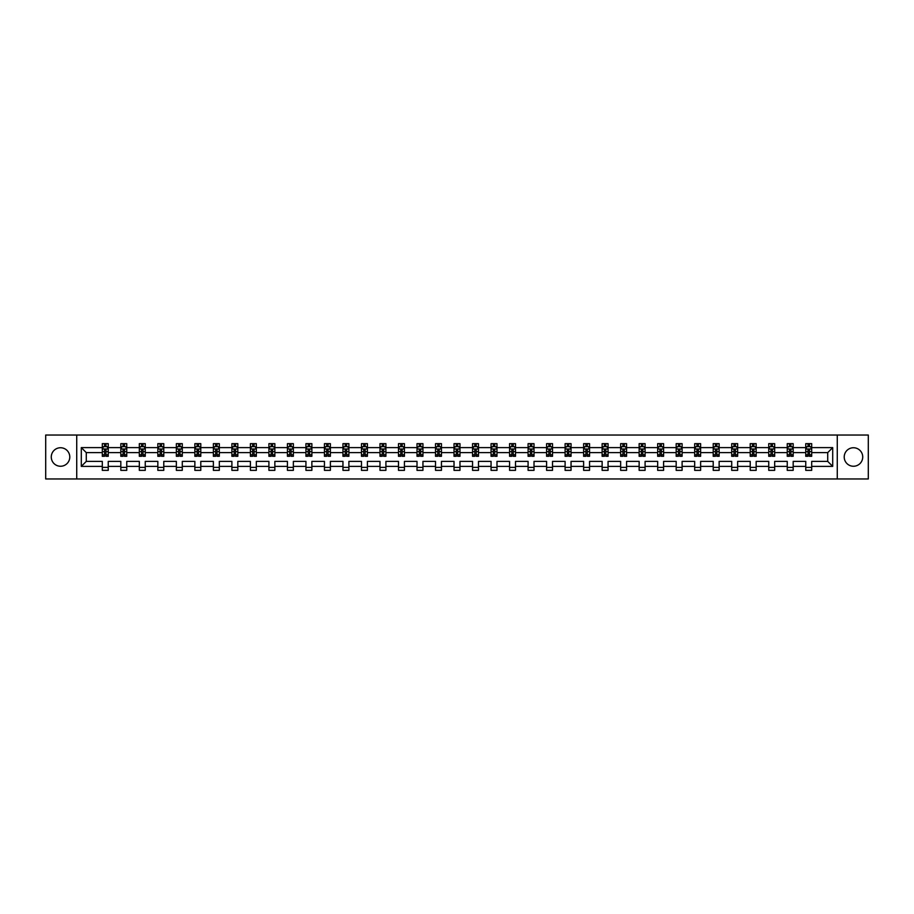 <?xml version="1.0" encoding="UTF-8"?>
<svg xmlns="http://www.w3.org/2000/svg" width="914" height="914" viewBox="0 0 914 914"><rect width="100%" height="100%" fill="white"/><g stroke="black" fill="none" stroke-linecap="round" stroke-linejoin="round"><path stroke-width="1.37" d="M853.47 447.746A9.254 9.254 0 0 0 844.216 457A9.254 9.254 0 0 0 853.47 466.254A9.254 9.254 0 0 0 862.725 457A9.254 9.254 0 0 0 853.47 447.746M60.53 447.746A9.254 9.254 0 0 0 51.275 457A9.254 9.254 0 0 0 60.53 466.254A9.254 9.254 0 0 0 69.784 457A9.254 9.254 0 0 0 60.53 447.746M837.27 435.041L45.7 435.041L45.7 478.959L868.3 478.959L868.3 435.041L837.27 435.041L837.27 478.959M811.701 466.38L811.701 461.387L827.718 461.387L832.7 466.38L811.701 466.38L811.701 470.344L805.76 470.344L805.76 466.38L793.181 466.38L793.181 470.344L787.251 470.344L787.251 466.38L774.672 466.38L774.672 470.344L768.743 470.344L768.743 466.38L756.164 466.38L756.164 470.344L750.223 470.344L750.223 466.38L737.644 466.38L737.644 470.344L731.714 470.344L731.714 466.38L719.135 466.38L719.135 470.344L713.206 470.344L713.206 466.38L700.627 466.38L700.627 470.344L694.686 470.344L694.686 466.38L682.107 466.38L682.107 470.344L676.177 470.344L676.177 466.38L663.598 466.38L663.598 470.344L657.669 470.344L657.669 466.38L645.09 466.38L645.09 470.344L639.149 470.344L639.149 466.38L626.57 466.38L626.57 470.344L620.64 470.344L620.64 466.38L608.061 466.38L608.061 470.344L602.132 470.344L602.132 466.38L589.553 466.38L589.553 470.344L583.623 470.344L583.623 466.38L571.044 466.38L571.044 470.344L565.103 470.344L565.103 466.38L552.524 466.38L552.524 470.344L546.595 470.344L546.595 466.38L534.016 466.38L534.016 470.344L528.086 470.344L528.086 466.38L515.507 466.38L515.507 470.344L509.566 470.344L509.566 466.38L496.988 466.38L496.988 470.344L491.058 470.344L491.058 466.38L478.479 466.38L478.479 470.344L472.549 470.344L472.549 466.38L459.971 466.38L459.971 470.344L454.029 470.344L454.029 466.38L441.451 466.38L441.451 470.344L435.521 470.344L435.521 466.38L422.942 466.38L422.942 470.344L417.013 470.344L417.013 466.38L404.434 466.38L404.434 470.344L398.493 470.344L398.493 466.38L385.914 466.38L385.914 470.344L379.984 470.344L379.984 466.38L367.405 466.38L367.405 470.344L361.476 470.344L361.476 466.38L348.897 466.38L348.897 470.344L342.956 470.344L342.956 466.38L330.377 466.38L330.377 470.344L324.447 470.344L324.447 466.38L311.868 466.38L311.868 470.344L305.939 470.344L305.939 466.38L293.36 466.38L293.36 470.344L287.43 470.344L287.43 466.38L274.851 466.38L274.851 470.344L268.91 470.344L268.91 466.38L256.331 466.38L256.331 470.344L250.402 470.344L250.402 466.38L237.823 466.38L237.823 470.344L231.893 470.344L231.893 466.38L219.314 466.38L219.314 470.344L213.373 470.344L213.373 466.38L200.794 466.38L200.794 470.344L194.865 470.344L194.865 466.38L182.286 466.38L182.286 470.344L176.356 470.344L176.356 466.38L163.777 466.38L163.777 470.344L157.836 470.344L157.836 466.38L145.257 466.38L145.257 470.344L139.328 470.344L139.328 466.38L126.749 466.38L126.749 470.344L120.819 470.344L120.819 466.38L108.24 466.38L108.24 470.344L102.299 470.344L102.299 466.38L81.3 466.38L81.3 447.62L102.299 447.62L102.299 443.656L108.24 443.656L108.24 447.62L120.819 447.62L120.819 443.656L126.749 443.656L126.749 447.62L139.328 447.62L139.328 443.656L145.257 443.656L145.257 447.62L157.836 447.62L157.836 443.656L163.777 443.656L163.777 447.62L176.356 447.62L176.356 443.656L182.286 443.656L182.286 447.62L194.865 447.62L194.865 443.656L200.794 443.656L200.794 447.62L213.373 447.62L213.373 443.656L219.314 443.656L219.314 447.62L231.893 447.62L231.893 443.656L237.823 443.656L237.823 447.62L250.402 447.62L250.402 443.656L256.331 443.656L256.331 447.62L268.91 447.62L268.91 443.656L274.851 443.656L274.851 447.62L287.43 447.62L287.43 443.656L293.36 443.656L293.36 447.62L305.939 447.62L305.939 443.656L311.868 443.656L311.868 447.62L324.447 447.62L324.447 443.656L330.377 443.656L330.377 447.62L342.956 447.62L342.956 443.656L348.897 443.656L348.897 447.62L361.476 447.62L361.476 443.656L367.405 443.656L367.405 447.62L379.984 447.62L379.984 443.656L385.914 443.656L385.914 447.62L398.493 447.62L398.493 443.656L404.434 443.656L404.434 447.62L417.013 447.62L417.013 443.656L422.942 443.656L422.942 447.62L435.521 447.62L435.521 443.656L441.451 443.656L441.451 447.62L454.029 447.62L454.029 443.656L459.971 443.656L459.971 447.62L472.549 447.62L472.549 443.656L478.479 443.656L478.479 447.62L491.058 447.62L491.058 443.656L496.988 443.656L496.988 447.62L509.566 447.62L509.566 443.656L515.507 443.656L515.507 447.62L528.086 447.62L528.086 443.656L534.016 443.656L534.016 447.62L546.595 447.62L546.595 443.656L552.524 443.656L552.524 447.62L565.103 447.62L565.103 443.656L571.044 443.656L571.044 447.62L583.623 447.62L583.623 443.656L589.553 443.656L589.553 447.62L602.132 447.62L602.132 443.656L608.061 443.656L608.061 447.62L620.64 447.62L620.64 443.656L626.57 443.656L626.57 447.62L639.149 447.62L639.149 443.656L645.09 443.656L645.09 447.62L657.669 447.62L657.669 443.656L663.598 443.656L663.598 447.62L676.177 447.62L676.177 443.656L682.107 443.656L682.107 447.62L694.686 447.62L694.686 443.656L700.627 443.656L700.627 447.62L713.206 447.62L713.206 443.656L719.135 443.656L719.135 447.62L731.714 447.62L731.714 443.656L737.644 443.656L737.644 447.62L750.223 447.62L750.223 443.656L756.164 443.656L756.164 447.62L768.743 447.62L768.743 443.656L774.672 443.656L774.672 447.62L787.251 447.62L787.251 443.656L793.181 443.656L793.181 447.62L805.76 447.62L805.76 443.656L811.701 443.656L811.701 447.62L832.7 447.62L832.7 466.38M76.73 478.959L76.73 435.041M805.76 447.62L805.76 452.613L793.181 452.613L793.181 447.62M793.181 466.38L793.181 461.387L805.76 461.387L805.76 466.38M787.251 447.62L787.251 452.613L774.672 452.613L774.672 447.62M774.672 466.38L774.672 461.387L787.251 461.387L787.251 466.38M768.743 447.62L768.743 452.613L756.164 452.613L756.164 447.62M756.164 466.38L756.164 461.387L768.743 461.387L768.743 466.38M750.223 447.62L750.223 452.613L737.644 452.613L737.644 447.62M737.644 466.38L737.644 461.387L750.223 461.387L750.223 466.38M731.714 447.62L731.714 452.613L719.135 452.613L719.135 447.62M719.135 466.38L719.135 461.387L731.714 461.387L731.714 466.38M713.206 447.62L713.206 452.613L700.627 452.613L700.627 447.62M700.627 466.38L700.627 461.387L713.206 461.387L713.206 466.38M694.686 447.62L694.686 452.613L682.107 452.613L682.107 447.62M682.107 466.38L682.107 461.387L694.686 461.387L694.686 466.38M676.177 447.62L676.177 452.613L663.598 452.613L663.598 447.62M663.598 466.38L663.598 461.387L676.177 461.387L676.177 466.38M657.669 447.62L657.669 452.613L645.09 452.613L645.09 447.62M645.09 466.38L645.09 461.387L657.669 461.387L657.669 466.38M639.149 447.62L639.149 452.613L626.57 452.613L626.57 447.62M626.57 466.38L626.57 461.387L639.149 461.387L639.149 466.38M620.64 447.62L620.64 452.613L608.061 452.613L608.061 447.62M608.061 466.38L608.061 461.387L620.64 461.387L620.64 466.38M602.132 447.62L602.132 452.613L589.553 452.613L589.553 447.62M589.553 466.38L589.553 461.387L602.132 461.387L602.132 466.38M583.623 447.62L583.623 452.613L571.044 452.613L571.044 447.62M571.044 466.38L571.044 461.387L583.623 461.387L583.623 466.38M565.103 447.62L565.103 452.613L552.524 452.613L552.524 447.62M552.524 466.38L552.524 461.387L565.103 461.387L565.103 466.38M546.595 447.62L546.595 452.613L534.016 452.613L534.016 447.62M534.016 466.38L534.016 461.387L546.595 461.387L546.595 466.38M528.086 447.62L528.086 452.613L515.507 452.613L515.507 447.62M515.507 466.38L515.507 461.387L528.086 461.387L528.086 466.38M509.566 447.62L509.566 452.613L496.988 452.613L496.988 447.62M496.988 466.38L496.988 461.387L509.566 461.387L509.566 466.38M491.058 447.62L491.058 452.613L478.479 452.613L478.479 447.62M478.479 466.38L478.479 461.387L491.058 461.387L491.058 466.38M472.549 447.62L472.549 452.613L459.971 452.613L459.971 447.62M459.971 466.38L459.971 461.387L472.549 461.387L472.549 466.38M454.029 447.62L454.029 452.613L441.451 452.613L441.451 447.62M441.451 466.38L441.451 461.387L454.029 461.387L454.029 466.38M435.521 447.62L435.521 452.613L422.942 452.613L422.942 447.62M422.942 466.38L422.942 461.387L435.521 461.387L435.521 466.38M417.013 447.62L417.013 452.613L404.434 452.613L404.434 447.62M404.434 466.38L404.434 461.387L417.013 461.387L417.013 466.38M398.493 447.62L398.493 452.613L385.914 452.613L385.914 447.62M385.914 466.38L385.914 461.387L398.493 461.387L398.493 466.38M379.984 447.62L379.984 452.613L367.405 452.613L367.405 447.62M367.405 466.38L367.405 461.387L379.984 461.387L379.984 466.38M361.476 447.62L361.476 452.613L348.897 452.613L348.897 447.62M348.897 466.38L348.897 461.387L361.476 461.387L361.476 466.38M342.956 447.62L342.956 452.613L330.377 452.613L330.377 447.62M330.377 466.38L330.377 461.387L342.956 461.387L342.956 466.38M324.447 447.62L324.447 452.613L311.868 452.613L311.868 447.62M311.868 466.38L311.868 461.387L324.447 461.387L324.447 466.38M305.939 447.62L305.939 452.613L293.36 452.613L293.36 447.62M293.36 466.38L293.36 461.387L305.939 461.387L305.939 466.38M287.43 447.62L287.43 452.613L274.851 452.613L274.851 447.62M274.851 466.38L274.851 461.387L287.43 461.387L287.43 466.38M268.91 447.62L268.91 452.613L256.331 452.613L256.331 447.62M256.331 466.38L256.331 461.387L268.91 461.387L268.91 466.38M250.402 447.62L250.402 452.613L237.823 452.613L237.823 447.62M237.823 466.38L237.823 461.387L250.402 461.387L250.402 466.38M231.893 447.62L231.893 452.613L219.314 452.613L219.314 447.62M219.314 466.38L219.314 461.387L231.893 461.387L231.893 466.38M213.373 447.62L213.373 452.613L200.794 452.613L200.794 447.62M200.794 466.38L200.794 461.387L213.373 461.387L213.373 466.38M194.865 447.62L194.865 452.613L182.286 452.613L182.286 447.62M182.286 466.38L182.286 461.387L194.865 461.387L194.865 466.38M176.356 447.62L176.356 452.613L163.777 452.613L163.777 447.62M163.777 466.38L163.777 461.387L176.356 461.387L176.356 466.38M157.836 447.62L157.836 452.613L145.257 452.613L145.257 447.62M145.257 466.38L145.257 461.387L157.836 461.387L157.836 466.38M139.328 447.62L139.328 452.613L126.749 452.613L126.749 447.62M126.749 466.38L126.749 461.387L139.328 461.387L139.328 466.38M120.819 447.62L120.819 452.613L108.24 452.613L108.24 447.62M108.24 466.38L108.24 461.387L120.819 461.387L120.819 466.38M102.299 447.62L102.299 452.613L86.282 452.613L86.282 461.387L102.299 461.387L102.299 466.38M81.3 447.62L86.282 452.613M827.718 461.387L827.718 452.613L811.701 452.613L811.701 447.62M808.022 446.615L809.438 446.615M789.502 446.615L790.93 446.615M770.993 446.615L772.421 446.615M752.485 446.615L753.901 446.615M733.965 446.615L735.393 446.615M715.456 446.615L716.884 446.615M696.948 446.615L698.365 446.615M678.428 446.615L679.856 446.615M659.919 446.615L661.348 446.615M641.411 446.615L642.828 446.615M622.891 446.615L624.319 446.615M604.383 446.615L605.811 446.615M585.874 446.615L587.302 446.615M567.366 446.615L568.782 446.615M548.846 446.615L550.274 446.615M530.337 446.615L531.765 446.615M511.829 446.615L513.245 446.615M493.309 446.615L494.737 446.615M474.8 446.615L476.228 446.615M456.292 446.615L457.708 446.615M437.772 446.615L439.2 446.615M419.263 446.615L420.691 446.615M400.755 446.615L402.171 446.615M382.235 446.615L383.663 446.615M363.726 446.615L365.154 446.615M345.218 446.615L346.635 446.615M326.698 446.615L328.126 446.615M308.189 446.615L309.618 446.615M289.681 446.615L291.109 446.615M271.172 446.615L272.589 446.615M252.652 446.615L254.081 446.615M234.144 446.615L235.572 446.615M215.635 446.615L217.052 446.615M197.116 446.615L198.544 446.615M178.607 446.615L180.035 446.615M160.099 446.615L161.515 446.615M141.579 446.615L143.007 446.615M123.07 446.615L124.498 446.615M104.562 446.615L105.978 446.615M102.299 467.385L108.24 467.385M120.819 467.385L126.749 467.385M139.328 467.385L145.257 467.385M157.836 467.385L163.777 467.385M176.356 467.385L182.286 467.385M194.865 467.385L200.794 467.385M213.373 467.385L219.314 467.385M231.893 467.385L237.823 467.385M250.402 467.385L256.331 467.385M268.91 467.385L274.851 467.385M287.43 467.385L293.36 467.385M305.939 467.385L311.868 467.385M324.447 467.385L330.377 467.385M342.956 467.385L348.897 467.385M361.476 467.385L367.405 467.385M379.984 467.385L385.914 467.385M398.493 467.385L404.434 467.385M417.013 467.385L422.942 467.385M435.521 467.385L441.451 467.385M454.029 467.385L459.971 467.385M472.549 467.385L478.479 467.385M491.058 467.385L496.988 467.385M509.566 467.385L515.507 467.385M528.086 467.385L534.016 467.385M546.595 467.385L552.524 467.385M565.103 467.385L571.044 467.385M583.623 467.385L589.553 467.385M602.132 467.385L608.061 467.385M620.64 467.385L626.57 467.385M639.149 467.385L645.09 467.385M657.669 467.385L663.598 467.385M676.177 467.385L682.107 467.385M694.686 467.385L700.627 467.385M713.206 467.385L719.135 467.385M731.714 467.385L737.644 467.385M750.223 467.385L756.164 467.385M768.743 467.385L774.672 467.385M787.251 467.385L793.181 467.385M805.76 467.385L811.701 467.385M86.282 461.387L81.3 466.38M832.7 447.62L827.718 452.613M105.978 445.198L104.562 445.198M103.419 446.82L102.299 446.82L102.299 443.656L104.562 443.656L104.562 446.672M102.299 454.795L102.299 456.292L104.562 456.292L104.562 454.795L102.299 454.795L102.299 452.613M108.24 452.613L108.24 456.292L105.978 456.292L105.978 449.939L104.562 449.939L104.562 454.795M107.121 446.82L108.24 446.82L108.24 443.656L105.978 443.656L105.978 446.672M108.24 449.048L107.052 446.672L103.488 446.672L102.299 449.048M124.498 445.198L123.07 445.198M121.928 446.82L120.819 446.82L120.819 443.656L123.07 443.656L123.07 446.672M120.819 454.795L120.819 456.292L123.07 456.292L123.07 454.795L120.819 454.795L120.819 452.613M126.749 452.613L126.749 456.292L124.498 456.292L124.498 449.939L123.07 449.939L123.07 454.795M125.629 446.82L126.749 446.82L126.749 443.656L124.498 443.656L124.498 446.672M126.749 449.048L125.561 446.672L122.008 446.672L120.819 449.048M143.007 445.198L141.579 445.198M140.448 446.82L139.328 446.82L139.328 443.656L141.579 443.656L141.579 446.672M139.328 454.795L139.328 456.292L141.579 456.292L141.579 454.795L139.328 454.795L139.328 452.613M145.257 452.613L145.257 456.292L143.007 456.292L143.007 449.939L141.579 449.939L141.579 454.795M144.149 446.82L145.257 446.82L145.257 443.656L143.007 443.656L143.007 446.672M145.257 449.048L144.081 446.672L140.516 446.672L139.328 449.048M161.515 445.198L160.099 445.198M158.956 446.82L157.836 446.82L157.836 443.656L160.099 443.656L160.099 446.672M157.836 454.795L157.836 456.292L160.099 456.292L160.099 454.795L157.836 454.795L157.836 452.613M163.777 452.613L163.777 456.292L161.515 456.292L161.515 449.939L160.099 449.939L160.099 454.795M162.658 446.82L163.777 446.82L163.777 443.656L161.515 443.656L161.515 446.672M163.777 449.048L162.589 446.672L159.025 446.672L157.836 449.048M180.035 445.198L178.607 445.198M177.465 446.82L176.356 446.82L176.356 443.656L178.607 443.656L178.607 446.672M176.356 454.795L176.356 456.292L178.607 456.292L178.607 454.795L176.356 454.795L176.356 452.613M182.286 452.613L182.286 456.292L180.035 456.292L180.035 449.939L178.607 449.939L178.607 454.795M181.166 446.82L182.286 446.82L182.286 443.656L180.035 443.656L180.035 446.672M182.286 449.048L181.098 446.672L177.545 446.672L176.356 449.048M198.544 445.198L197.116 445.198M195.984 446.82L194.865 446.82L194.865 443.656L197.116 443.656L197.116 446.672M194.865 454.795L194.865 456.292L197.116 456.292L197.116 454.795L194.865 454.795L194.865 452.613M200.794 452.613L200.794 456.292L198.544 456.292L198.544 449.939L197.116 449.939L197.116 454.795M199.686 446.82L200.794 446.82L200.794 443.656L198.544 443.656L198.544 446.672M200.794 449.048L199.606 446.672L196.053 446.672L194.865 449.048M217.052 445.198L215.635 445.198M214.493 446.82L213.373 446.82L213.373 443.656L215.635 443.656L215.635 446.672M213.373 454.795L213.373 456.292L215.635 456.292L215.635 454.795L213.373 454.795L213.373 452.613M219.314 452.613L219.314 456.292L217.052 456.292L217.052 449.939L215.635 449.939L215.635 454.795M218.195 446.82L219.314 446.82L219.314 443.656L217.052 443.656L217.052 446.672M219.314 449.048L218.126 446.672L214.562 446.672L213.373 449.048M235.572 445.198L234.144 445.198M233.001 446.82L231.893 446.82L231.893 443.656L234.144 443.656L234.144 446.672M231.893 454.795L231.893 456.292L234.144 456.292L234.144 454.795L231.893 454.795L231.893 452.613M237.823 452.613L237.823 456.292L235.572 456.292L235.572 449.939L234.144 449.939L234.144 454.795M236.703 446.82L237.823 446.82L237.823 443.656L235.572 443.656L235.572 446.672M237.823 449.048L236.635 446.672L233.07 446.672L231.893 449.048M254.081 445.198L252.652 445.198M251.521 446.82L250.402 446.82L250.402 443.656L252.652 443.656L252.652 446.672M250.402 454.795L250.402 456.292L252.652 456.292L252.652 454.795L250.402 454.795L250.402 452.613M256.331 452.613L256.331 456.292L254.081 456.292L254.081 449.939L252.652 449.939L252.652 454.795M255.223 446.82L256.331 446.82L256.331 443.656L254.081 443.656L254.081 446.672M256.331 449.048L255.143 446.672L251.59 446.672L250.402 449.048M272.589 445.198L271.172 445.198M270.03 446.82L268.91 446.82L268.91 443.656L271.172 443.656L271.172 446.672M268.91 454.795L268.91 456.292L271.172 456.292L271.172 454.795L268.91 454.795L268.91 452.613M274.851 452.613L274.851 456.292L272.589 456.292L272.589 449.939L271.172 449.939L271.172 454.795M273.732 446.82L274.851 446.82L274.851 443.656L272.589 443.656L272.589 446.672M274.851 449.048L273.663 446.672L270.098 446.672L268.91 449.048M291.109 445.198L289.681 445.198M288.538 446.82L287.43 446.82L287.43 443.656L289.681 443.656L289.681 446.672M287.43 454.795L287.43 456.292L289.681 456.292L289.681 454.795L287.43 454.795L287.43 452.613M293.36 452.613L293.36 456.292L291.109 456.292L291.109 449.939L289.681 449.939L289.681 454.795M292.24 446.82L293.36 446.82L293.36 443.656L291.109 443.656L291.109 446.672M293.36 449.048L292.172 446.672L288.607 446.672L287.43 449.048M309.618 445.198L308.189 445.198M307.047 446.82L305.939 446.82L305.939 443.656L308.189 443.656L308.189 446.672M305.939 454.795L305.939 456.292L308.189 456.292L308.189 454.795L305.939 454.795L305.939 452.613M311.868 452.613L311.868 456.292L309.618 456.292L309.618 449.939L308.189 449.939L308.189 454.795M310.76 446.82L311.868 446.82L311.868 443.656L309.618 443.656L309.618 446.672M311.868 449.048L310.68 446.672L307.127 446.672L305.939 449.048M328.126 445.198L326.698 445.198M325.567 446.82L324.447 446.82L324.447 443.656L326.698 443.656L326.698 446.672M324.447 454.795L324.447 456.292L326.698 456.292L326.698 454.795L324.447 454.795L324.447 452.613M330.377 452.613L330.377 456.292L328.126 456.292L328.126 449.939L326.698 449.939L326.698 454.795M329.269 446.82L330.377 446.82L330.377 443.656L328.126 443.656L328.126 446.672M330.377 449.048L329.2 446.672L325.635 446.672L324.447 449.048M346.635 445.198L345.218 445.198M344.075 446.82L342.956 446.82L342.956 443.656L345.218 443.656L345.218 446.672M342.956 454.795L342.956 456.292L345.218 456.292L345.218 454.795L342.956 454.795L342.956 452.613M348.897 452.613L348.897 456.292L346.635 456.292L346.635 449.939L345.218 449.939L345.218 454.795M347.777 446.82L348.897 446.82L348.897 443.656L346.635 443.656L346.635 446.672M348.897 449.048L347.708 446.672L344.144 446.672L342.956 449.048M365.154 445.198L363.726 445.198M362.584 446.82L361.476 446.82L361.476 443.656L363.726 443.656L363.726 446.672M361.476 454.795L361.476 456.292L363.726 456.292L363.726 454.795L361.476 454.795L361.476 452.613M367.405 452.613L367.405 456.292L365.154 456.292L365.154 449.939L363.726 449.939L363.726 454.795M366.286 446.82L367.405 446.82L367.405 443.656L365.154 443.656L365.154 446.672M367.405 449.048L366.217 446.672L362.664 446.672L361.476 449.048M383.663 445.198L382.235 445.198M381.104 446.82L379.984 446.82L379.984 443.656L382.235 443.656L382.235 446.672M379.984 454.795L379.984 456.292L382.235 456.292L382.235 454.795L379.984 454.795L379.984 452.613M385.914 452.613L385.914 456.292L383.663 456.292L383.663 449.939L382.235 449.939L382.235 454.795M384.805 446.82L385.914 446.82L385.914 443.656L383.663 443.656L383.663 446.672M385.914 449.048L384.737 446.672L381.172 446.672L379.984 449.048M402.171 445.198L400.755 445.198M399.612 446.82L398.493 446.82L398.493 443.656L400.755 443.656L400.755 446.672M398.493 454.795L398.493 456.292L400.755 456.292L400.755 454.795L398.493 454.795L398.493 452.613M404.434 452.613L404.434 456.292L402.171 456.292L402.171 449.939L400.755 449.939L400.755 454.795M403.314 446.82L404.434 446.82L404.434 443.656L402.171 443.656L402.171 446.672M404.434 449.048L403.245 446.672L399.681 446.672L398.493 449.048M420.691 445.198L419.263 445.198M418.121 446.82L417.013 446.82L417.013 443.656L419.263 443.656L419.263 446.672M417.013 454.795L417.013 456.292L419.263 456.292L419.263 454.795L417.013 454.795L417.013 452.613M422.942 452.613L422.942 456.292L420.691 456.292L420.691 449.939L419.263 449.939L419.263 454.795M421.822 446.82L422.942 446.82L422.942 443.656L420.691 443.656L420.691 446.672M422.942 449.048L421.754 446.672L418.201 446.672L417.013 449.048M439.2 445.198L437.772 445.198M436.641 446.82L435.521 446.82L435.521 443.656L437.772 443.656L437.772 446.672M435.521 454.795L435.521 456.292L437.772 456.292L437.772 454.795L435.521 454.795L435.521 452.613M441.451 452.613L441.451 456.292L439.2 456.292L439.2 449.939L437.772 449.939L437.772 454.795M440.342 446.82L441.451 446.82L441.451 443.656L439.2 443.656L439.2 446.672M441.451 449.048L440.262 446.672L436.709 446.672L435.521 449.048M457.708 445.198L456.292 445.198M455.149 446.82L454.029 446.82L454.029 443.656L456.292 443.656L456.292 446.672M454.029 454.795L454.029 456.292L456.292 456.292L456.292 454.795L454.029 454.795L454.029 452.613M459.971 452.613L459.971 456.292L457.708 456.292L457.708 449.939L456.292 449.939L456.292 454.795M458.851 446.82L459.971 446.82L459.971 443.656L457.708 443.656L457.708 446.672M459.971 449.048L458.782 446.672L455.218 446.672L454.029 449.048M476.228 445.198L474.8 445.198M473.658 446.82L472.549 446.82L472.549 443.656L474.8 443.656L474.8 446.672M472.549 454.795L472.549 456.292L474.8 456.292L474.8 454.795L472.549 454.795L472.549 452.613M478.479 452.613L478.479 456.292L476.228 456.292L476.228 449.939L474.8 449.939L474.8 454.795M477.359 446.82L478.479 446.82L478.479 443.656L476.228 443.656L476.228 446.672M478.479 449.048L477.291 446.672L473.738 446.672L472.549 449.048M494.737 445.198L493.309 445.198M492.178 446.82L491.058 446.82L491.058 443.656L493.309 443.656L493.309 446.672M491.058 454.795L491.058 456.292L493.309 456.292L493.309 454.795L491.058 454.795L491.058 452.613M496.988 452.613L496.988 456.292L494.737 456.292L494.737 449.939L493.309 449.939L493.309 454.795M495.879 446.82L496.988 446.82L496.988 443.656L494.737 443.656L494.737 446.672M496.988 449.048L495.799 446.672L492.246 446.672L491.058 449.048M513.245 445.198L511.829 445.198M510.686 446.82L509.566 446.82L509.566 443.656L511.829 443.656L511.829 446.672M509.566 454.795L509.566 456.292L511.829 456.292L511.829 454.795L509.566 454.795L509.566 452.613M515.507 452.613L515.507 456.292L513.245 456.292L513.245 449.939L511.829 449.939L511.829 454.795M514.388 446.82L515.507 446.82L515.507 443.656L513.245 443.656L513.245 446.672M515.507 449.048L514.319 446.672L510.755 446.672L509.566 449.048M531.765 445.198L530.337 445.198M529.195 446.82L528.086 446.82L528.086 443.656L530.337 443.656L530.337 446.672M528.086 454.795L528.086 456.292L530.337 456.292L530.337 454.795L528.086 454.795L528.086 452.613M534.016 452.613L534.016 456.292L531.765 456.292L531.765 449.939L530.337 449.939L530.337 454.795M532.896 446.82L534.016 446.82L534.016 443.656L531.765 443.656L531.765 446.672M534.016 449.048L532.828 446.672L529.263 446.672L528.086 449.048M550.274 445.198L548.846 445.198M547.715 446.82L546.595 446.82L546.595 443.656L548.846 443.656L548.846 446.672M546.595 454.795L546.595 456.292L548.846 456.292L548.846 454.795L546.595 454.795L546.595 452.613M552.524 452.613L552.524 456.292L550.274 456.292L550.274 449.939L548.846 449.939L548.846 454.795M551.416 446.82L552.524 446.82L552.524 443.656L550.274 443.656L550.274 446.672M552.524 449.048L551.336 446.672L547.783 446.672L546.595 449.048M568.782 445.198L567.366 445.198M566.223 446.82L565.103 446.82L565.103 443.656L567.366 443.656L567.366 446.672M565.103 454.795L565.103 456.292L567.366 456.292L567.366 454.795L565.103 454.795L565.103 452.613M571.044 452.613L571.044 456.292L568.782 456.292L568.782 449.939L567.366 449.939L567.366 454.795M569.925 446.82L571.044 446.82L571.044 443.656L568.782 443.656L568.782 446.672M571.044 449.048L569.856 446.672L566.292 446.672L565.103 449.048M587.302 445.198L585.874 445.198M584.732 446.82L583.623 446.82L583.623 443.656L585.874 443.656L585.874 446.672M583.623 454.795L583.623 456.292L585.874 456.292L585.874 454.795L583.623 454.795L583.623 452.613M589.553 452.613L589.553 456.292L587.302 456.292L587.302 449.939L585.874 449.939L585.874 454.795M588.433 446.82L589.553 446.82L589.553 443.656L587.302 443.656L587.302 446.672M589.553 449.048L588.365 446.672L584.8 446.672L583.623 449.048M605.811 445.198L604.383 445.198M603.24 446.82L602.132 446.82L602.132 443.656L604.383 443.656L604.383 446.672M602.132 454.795L602.132 456.292L604.383 456.292L604.383 454.795L602.132 454.795L602.132 452.613M608.061 452.613L608.061 456.292L605.811 456.292L605.811 449.939L604.383 449.939L604.383 454.795M606.953 446.82L608.061 446.82L608.061 443.656L605.811 443.656L605.811 446.672M608.061 449.048L606.873 446.672L603.32 446.672L602.132 449.048M624.319 445.198L622.891 445.198M621.76 446.82L620.64 446.82L620.64 443.656L622.891 443.656L622.891 446.672M620.64 454.795L620.64 456.292L622.891 456.292L622.891 454.795L620.64 454.795L620.64 452.613M626.57 452.613L626.57 456.292L624.319 456.292L624.319 449.939L622.891 449.939L622.891 454.795M625.462 446.82L626.57 446.82L626.57 443.656L624.319 443.656L624.319 446.672M626.57 449.048L625.393 446.672L621.828 446.672L620.64 449.048M642.828 445.198L641.411 445.198M640.268 446.82L639.149 446.82L639.149 443.656L641.411 443.656L641.411 446.672M639.149 454.795L639.149 456.292L641.411 456.292L641.411 454.795L639.149 454.795L639.149 452.613M645.09 452.613L645.09 456.292L642.828 456.292L642.828 449.939L641.411 449.939L641.411 454.795M643.97 446.82L645.09 446.82L645.09 443.656L642.828 443.656L642.828 446.672M645.09 449.048L643.902 446.672L640.337 446.672L639.149 449.048M661.348 445.198L659.919 445.198M658.777 446.82L657.669 446.82L657.669 443.656L659.919 443.656L659.919 446.672M657.669 454.795L657.669 456.292L659.919 456.292L659.919 454.795L657.669 454.795L657.669 452.613M663.598 452.613L663.598 456.292L661.348 456.292L661.348 449.939L659.919 449.939L659.919 454.795M662.479 446.82L663.598 446.82L663.598 443.656L661.348 443.656L661.348 446.672M663.598 449.048L662.41 446.672L658.857 446.672L657.669 449.048M679.856 445.198L678.428 445.198M677.297 446.82L676.177 446.82L676.177 443.656L678.428 443.656L678.428 446.672M676.177 454.795L676.177 456.292L678.428 456.292L678.428 454.795L676.177 454.795L676.177 452.613M682.107 452.613L682.107 456.292L679.856 456.292L679.856 449.939L678.428 449.939L678.428 454.795M680.999 446.82L682.107 446.82L682.107 443.656L679.856 443.656L679.856 446.672M682.107 449.048L680.93 446.672L677.365 446.672L676.177 449.048M698.365 445.198L696.948 445.198M695.805 446.82L694.686 446.82L694.686 443.656L696.948 443.656L696.948 446.672M694.686 454.795L694.686 456.292L696.948 456.292L696.948 454.795L694.686 454.795L694.686 452.613M700.627 452.613L700.627 456.292L698.365 456.292L698.365 449.939L696.948 449.939L696.948 454.795M699.507 446.82L700.627 446.82L700.627 443.656L698.365 443.656L698.365 446.672M700.627 449.048L699.439 446.672L695.874 446.672L694.686 449.048M716.884 445.198L715.456 445.198M714.314 446.82L713.206 446.82L713.206 443.656L715.456 443.656L715.456 446.672M713.206 454.795L713.206 456.292L715.456 456.292L715.456 454.795L713.206 454.795L713.206 452.613M719.135 452.613L719.135 456.292L716.884 456.292L716.884 449.939L715.456 449.939L715.456 454.795M718.016 446.82L719.135 446.82L719.135 443.656L716.884 443.656L716.884 446.672M719.135 449.048L717.947 446.672L714.394 446.672L713.206 449.048M735.393 445.198L733.965 445.198M732.834 446.82L731.714 446.82L731.714 443.656L733.965 443.656L733.965 446.672M731.714 454.795L731.714 456.292L733.965 456.292L733.965 454.795L731.714 454.795L731.714 452.613M737.644 452.613L737.644 456.292L735.393 456.292L735.393 449.939L733.965 449.939L733.965 454.795M736.535 446.82L737.644 446.82L737.644 443.656L735.393 443.656L735.393 446.672M737.644 449.048L736.456 446.672L732.902 446.672L731.714 449.048M753.901 445.198L752.485 445.198M751.342 446.82L750.223 446.82L750.223 443.656L752.485 443.656L752.485 446.672M750.223 454.795L750.223 456.292L752.485 456.292L752.485 454.795L750.223 454.795L750.223 452.613M756.164 452.613L756.164 456.292L753.901 456.292L753.901 449.939L752.485 449.939L752.485 454.795M755.044 446.82L756.164 446.82L756.164 443.656L753.901 443.656L753.901 446.672M756.164 449.048L754.975 446.672L751.411 446.672L750.223 449.048M772.421 445.198L770.993 445.198M769.851 446.82L768.743 446.82L768.743 443.656L770.993 443.656L770.993 446.672M768.743 454.795L768.743 456.292L770.993 456.292L770.993 454.795L768.743 454.795L768.743 452.613M774.672 452.613L774.672 456.292L772.421 456.292L772.421 449.939L770.993 449.939L770.993 454.795M773.552 446.82L774.672 446.82L774.672 443.656L772.421 443.656L772.421 446.672M774.672 449.048L773.484 446.672L769.919 446.672L768.743 449.048M790.93 445.198L789.502 445.198M788.371 446.82L787.251 446.82L787.251 443.656L789.502 443.656L789.502 446.672M787.251 454.795L787.251 456.292L789.502 456.292L789.502 454.795L787.251 454.795L787.251 452.613M793.181 452.613L793.181 456.292L790.93 456.292L790.93 449.939L789.502 449.939L789.502 454.795M792.072 446.82L793.181 446.82L793.181 443.656L790.93 443.656L790.93 446.672M793.181 449.048L791.992 446.672L788.439 446.672L787.251 449.048M809.438 445.198L808.022 445.198M806.879 446.82L805.76 446.82L805.76 443.656L808.022 443.656L808.022 446.672M805.76 454.795L805.76 456.292L808.022 456.292L808.022 454.795L805.76 454.795L805.76 452.613M811.701 452.613L811.701 456.292L809.438 456.292L809.438 449.939L808.022 449.939L808.022 454.795M810.581 446.82L811.701 446.82L811.701 443.656L809.438 443.656L809.438 446.672M811.701 449.048L810.512 446.672L806.948 446.672L805.76 449.048M108.206 448.991L102.334 448.991M108.24 454.795L105.978 454.795M104.562 451.619L102.299 451.619M108.24 451.619L105.978 451.619M105.978 445.952L104.562 445.952M126.715 448.991L120.842 448.991M126.749 454.795L124.498 454.795M123.07 451.619L120.819 451.619M126.749 451.619L124.498 451.619M124.498 445.952L123.07 445.952M145.235 448.991L139.362 448.991M145.257 454.795L143.007 454.795M141.579 451.619L139.328 451.619M145.257 451.619L143.007 451.619M143.007 445.952L141.579 445.952M163.743 448.991L157.871 448.991M163.777 454.795L161.515 454.795M160.099 451.619L157.836 451.619M163.777 451.619L161.515 451.619M161.515 445.952L160.099 445.952M182.252 448.991L176.379 448.991M182.286 454.795L180.035 454.795M178.607 451.619L176.356 451.619M182.286 451.619L180.035 451.619M180.035 445.952L178.607 445.952M200.772 448.991L194.899 448.991M200.794 454.795L198.544 454.795M197.116 451.619L194.865 451.619M200.794 451.619L198.544 451.619M198.544 445.952L197.116 445.952M219.28 448.991L213.408 448.991M219.314 454.795L217.052 454.795M215.635 451.619L213.373 451.619M219.314 451.619L217.052 451.619M217.052 445.952L215.635 445.952M237.789 448.991L231.916 448.991M237.823 454.795L235.572 454.795M234.144 451.619L231.893 451.619M237.823 451.619L235.572 451.619M235.572 445.952L234.144 445.952M256.308 448.991L250.436 448.991M256.331 454.795L254.081 454.795M252.652 451.619L250.402 451.619M256.331 451.619L254.081 451.619M254.081 445.952L252.652 445.952M274.817 448.991L268.945 448.991M274.851 454.795L272.589 454.795M271.172 451.619L268.91 451.619M274.851 451.619L272.589 451.619M272.589 445.952L271.172 445.952M293.325 448.991L287.453 448.991M293.36 454.795L291.109 454.795M289.681 451.619L287.43 451.619M293.36 451.619L291.109 451.619M291.109 445.952L289.681 445.952M311.845 448.991L305.962 448.991M311.868 454.795L309.618 454.795M308.189 451.619L305.939 451.619M311.868 451.619L309.618 451.619M309.618 445.952L308.189 445.952M330.354 448.991L324.481 448.991M330.377 454.795L328.126 454.795M326.698 451.619L324.447 451.619M330.377 451.619L328.126 451.619M328.126 445.952L326.698 445.952M348.862 448.991L342.99 448.991M348.897 454.795L346.635 454.795M345.218 451.619L342.956 451.619M348.897 451.619L346.635 451.619M346.635 445.952L345.218 445.952M367.382 448.991L361.498 448.991M367.405 454.795L365.154 454.795M363.726 451.619L361.476 451.619M367.405 451.619L365.154 451.619M365.154 445.952L363.726 445.952M385.891 448.991L380.018 448.991M385.914 454.795L383.663 454.795M382.235 451.619L379.984 451.619M385.914 451.619L383.663 451.619M383.663 445.952L382.235 445.952M404.399 448.991L398.527 448.991M404.434 454.795L402.171 454.795M400.755 451.619L398.493 451.619M404.434 451.619L402.171 451.619M402.171 445.952L400.755 445.952M422.908 448.991L417.035 448.991M422.942 454.795L420.691 454.795M419.263 451.619L417.013 451.619M422.942 451.619L420.691 451.619M420.691 445.952L419.263 445.952M441.428 448.991L435.555 448.991M441.451 454.795L439.2 454.795M437.772 451.619L435.521 451.619M441.451 451.619L439.2 451.619M439.2 445.952L437.772 445.952M459.936 448.991L454.064 448.991M459.971 454.795L457.708 454.795M456.292 451.619L454.029 451.619M459.971 451.619L457.708 451.619M457.708 445.952L456.292 445.952M478.445 448.991L472.572 448.991M478.479 454.795L476.228 454.795M474.8 451.619L472.549 451.619M478.479 451.619L476.228 451.619M476.228 445.952L474.8 445.952M496.965 448.991L491.092 448.991M496.988 454.795L494.737 454.795M493.309 451.619L491.058 451.619M496.988 451.619L494.737 451.619M494.737 445.952L493.309 445.952M515.473 448.991L509.601 448.991M515.507 454.795L513.245 454.795M511.829 451.619L509.566 451.619M515.507 451.619L513.245 451.619M513.245 445.952L511.829 445.952M533.982 448.991L528.109 448.991M534.016 454.795L531.765 454.795M530.337 451.619L528.086 451.619M534.016 451.619L531.765 451.619M531.765 445.952L530.337 445.952M552.502 448.991L546.618 448.991M552.524 454.795L550.274 454.795M548.846 451.619L546.595 451.619M552.524 451.619L550.274 451.619M550.274 445.952L548.846 445.952M571.01 448.991L565.138 448.991M571.044 454.795L568.782 454.795M567.366 451.619L565.103 451.619M571.044 451.619L568.782 451.619M568.782 445.952L567.366 445.952M589.519 448.991L583.646 448.991M589.553 454.795L587.302 454.795M585.874 451.619L583.623 451.619M589.553 451.619L587.302 451.619M587.302 445.952L585.874 445.952M608.039 448.991L602.155 448.991M608.061 454.795L605.811 454.795M604.383 451.619L602.132 451.619M608.061 451.619L605.811 451.619M605.811 445.952L604.383 445.952M626.547 448.991L620.675 448.991M626.57 454.795L624.319 454.795M622.891 451.619L620.64 451.619M626.57 451.619L624.319 451.619M624.319 445.952L622.891 445.952M645.056 448.991L639.183 448.991M645.09 454.795L642.828 454.795M641.411 451.619L639.149 451.619M645.09 451.619L642.828 451.619M642.828 445.952L641.411 445.952M663.564 448.991L657.692 448.991M663.598 454.795L661.348 454.795M659.919 451.619L657.669 451.619M663.598 451.619L661.348 451.619M661.348 445.952L659.919 445.952M682.084 448.991L676.211 448.991M682.107 454.795L679.856 454.795M678.428 451.619L676.177 451.619M682.107 451.619L679.856 451.619M679.856 445.952L678.428 445.952M700.592 448.991L694.72 448.991M700.627 454.795L698.365 454.795M696.948 451.619L694.686 451.619M700.627 451.619L698.365 451.619M698.365 445.952L696.948 445.952M719.101 448.991L713.228 448.991M719.135 454.795L716.884 454.795M715.456 451.619L713.206 451.619M719.135 451.619L716.884 451.619M716.884 445.952L715.456 445.952M737.621 448.991L731.748 448.991M737.644 454.795L735.393 454.795M733.965 451.619L731.714 451.619M737.644 451.619L735.393 451.619M735.393 445.952L733.965 445.952M756.129 448.991L750.257 448.991M756.164 454.795L753.901 454.795M752.485 451.619L750.223 451.619M756.164 451.619L753.901 451.619M753.901 445.952L752.485 445.952M774.638 448.991L768.765 448.991M774.672 454.795L772.421 454.795M770.993 451.619L768.743 451.619M774.672 451.619L772.421 451.619M772.421 445.952L770.993 445.952M793.158 448.991L787.285 448.991M793.181 454.795L790.93 454.795M789.502 451.619L787.251 451.619M793.181 451.619L790.93 451.619M790.93 445.952L789.502 445.952M811.666 448.991L805.794 448.991M811.701 454.795L809.438 454.795M808.022 451.619L805.76 451.619M811.701 451.619L809.438 451.619M809.438 445.952L808.022 445.952"/></g></svg>
